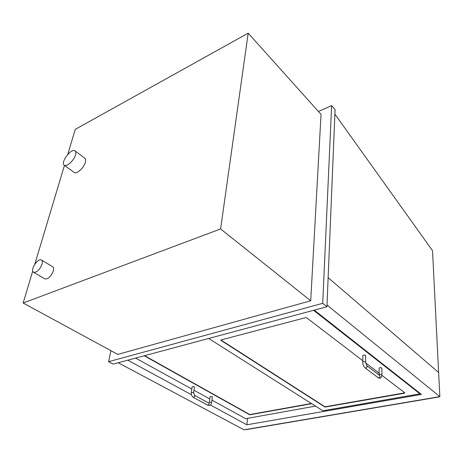 <?xml version="1.0" encoding="UTF-8"?>
<svg xmlns="http://www.w3.org/2000/svg" width="463" height="463" viewBox="0 0 463 463"><rect width="100%" height="100%" fill="white"/><g stroke="black" fill="none" stroke-linecap="round" stroke-linejoin="round"><path stroke-width="0.69" d="M318.457 111.508L331.63 105.593L322.717 303.317L108.545 361.696L110.935 350.682M310.714 300.771L321.038 114.384L248.191 33.174L220.608 228.942L310.714 300.771L117.77 354.398L23.15 303.022L32.734 271.081M108.545 361.696L113.134 364.115L326.93 306.72L322.717 303.317M331.63 105.593L335.085 109.563L326.93 306.72M248.191 33.174L75.266 129.362L67.754 154.411M34.794 264.228L64.467 165.36M220.608 228.942L23.15 303.022M328.134 277.667L438.629 372.495L439.85 396.629L327 305.053M118.204 362.755L244.042 429.826L439.85 396.629M247.514 418.355L246.877 424.791L210.376 404.986M191.474 394.731L127.788 360.179M314.244 310.129L421.405 394.418L246.877 424.791M245.951 429.502L246.357 429.595M438.808 396.803L246.044 429.554M439.318 396.716L438.883 396.866M208.663 338.47L322.902 410.779L419.924 393.828L419.906 393.237M419.924 393.828L313.584 310.303M381.865 375.308L404.847 392.884L404.564 393.214L325.003 407.075L220.955 340.357L221.048 339.935L305.626 317.641L306.668 317.792L362.813 360.735M365.637 362.899L379.145 373.224M211.938 400.119L245.674 418.685L315.517 406.103M135.584 358.09L191.809 389.042M193.997 390.24L209.791 398.938M311.721 403.701L249.742 414.802L144.213 355.769M220.92 339.987L325.014 406.798L404.789 392.844M144.595 355.671L249.765 414.541L311.391 403.493M362.801 362.17L362.865 355.619C363.328 354.942 364.196 354.855 365.481 355.352L365.66 355.706M379.151 374.648L379.128 368.212C379.591 367.57 380.441 367.489 381.691 367.963L381.853 368.276M191.323 392.392L192.151 386.721L194.182 386.646L194.46 387.033M209.363 402.249L210.092 396.664L212.089 396.588L212.343 396.947M438.658 373.126L432.517 250.651L334.894 114.135M75.498 154.914C76.054 152.912 75.897 151.563 75.041 150.869C71.377 147.668 60.074 162.698 64.259 165.21C66.568 167.293 74.063 160.458 75.498 154.914M64.259 165.21L74.178 172.421C76.534 174.539 83.982 167.809 85.348 162.287C85.875 160.296 85.701 158.948 84.822 158.236L75.058 150.886M42.023 264.228C42.608 262.07 42.417 260.657 41.438 259.998C37.954 257.55 29.684 270.421 33.562 272.279C36.797 272.58 39.615 269.894 42.023 264.228M44.882 278.876L44.905 278.894C48.169 279.235 50.971 276.59 53.303 270.971C53.858 268.829 53.639 267.417 52.649 266.746L41.462 260.009M404.564 393.214L404.558 392.913M220.955 340.357L220.996 340.045M365.093 367.888C366.158 368.259 366.841 367.801 367.147 366.517L366.754 365.66L379.683 375.505L380.077 376.355C379.787 377.617 379.116 378.057 378.063 377.681L365.093 367.888C363.38 366.001 362.616 364.126 362.795 362.257C363.258 361.586 364.138 361.499 365.423 362.002L365.608 362.344M381.888 374.793L379.857 374.22L379.133 375.082M193.441 397.445L194.877 396.201L194.564 395.333L208.848 403.099L209.172 403.962L207.754 405.177L193.441 397.445C191.821 396.322 191.115 394.661 191.312 392.468L193.355 392.398L193.632 392.78M207.754 405.177C209.895 405.808 211.186 404.928 211.626 402.532L209.756 402.023L208.958 403.186M439.08 396.947L246.281 429.606M366.754 365.66L365.608 362.257L365.66 355.613M378.063 377.681C380.181 378.983 381.46 377.999 381.888 374.717L381.853 368.201M194.564 395.333L193.644 392.705L194.472 386.952M212.355 396.878L211.626 402.532M44.905 278.894L33.562 272.279"/></g></svg>
